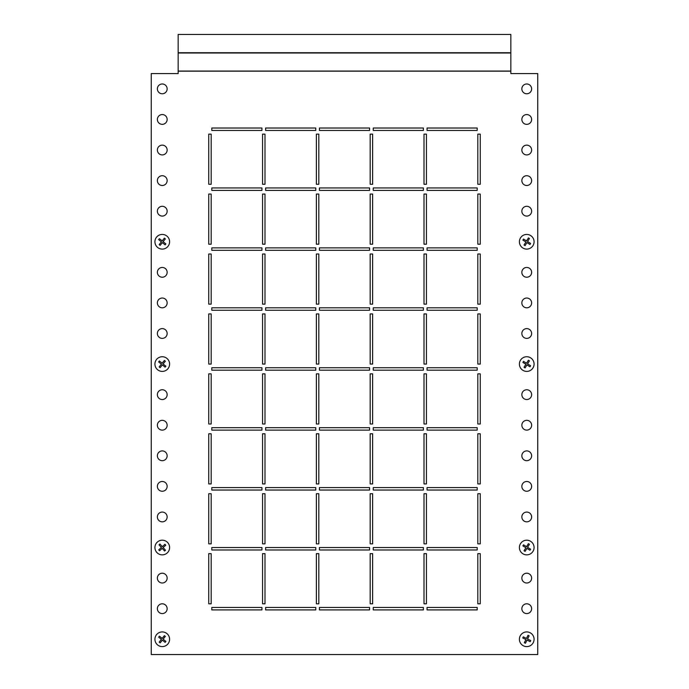 <?xml version="1.0" encoding="UTF-8"?>
<svg xmlns="http://www.w3.org/2000/svg" width="689" height="689" viewBox="0 0 689 689"><rect width="100%" height="100%" fill="white"/><g stroke="black" fill="none" stroke-linecap="round" stroke-linejoin="round"><path stroke-width="1.03" d="M157.368 333.493A4.892 4.892 0 0 0 162.26 338.385A4.892 4.892 0 0 0 167.151 333.493A4.892 4.892 0 0 0 162.26 328.601A4.892 4.892 0 0 0 157.368 333.493M521.849 455.799A4.892 4.892 0 0 0 526.74 460.691A4.892 4.892 0 0 0 531.632 455.799A4.892 4.892 0 0 0 526.74 450.907A4.892 4.892 0 0 0 521.849 455.799M521.849 425.225A4.892 4.892 0 0 0 526.74 430.117A4.892 4.892 0 0 0 531.632 425.225A4.892 4.892 0 0 0 526.74 420.333A4.892 4.892 0 0 0 521.849 425.225M521.849 394.642A4.892 4.892 0 0 0 526.74 399.542A4.892 4.892 0 0 0 531.632 394.642A4.892 4.892 0 0 0 526.74 389.75A4.892 4.892 0 0 0 521.849 394.642M157.368 302.919A4.892 4.892 0 0 0 162.26 307.811A4.892 4.892 0 0 0 167.151 302.919A4.892 4.892 0 0 0 162.26 298.027A4.892 4.892 0 0 0 157.368 302.919M157.368 272.336A4.892 4.892 0 0 0 162.26 277.228A4.892 4.892 0 0 0 167.151 272.336A4.892 4.892 0 0 0 162.26 267.444A4.892 4.892 0 0 0 157.368 272.336M521.849 119.455A4.892 4.892 0 0 0 526.74 124.347A4.892 4.892 0 0 0 531.632 119.455A4.892 4.892 0 0 0 526.74 114.563A4.892 4.892 0 0 0 521.849 119.455M521.849 333.493A4.892 4.892 0 0 0 526.74 338.385A4.892 4.892 0 0 0 531.632 333.493A4.892 4.892 0 0 0 526.74 328.601A4.892 4.892 0 0 0 521.849 333.493M521.849 302.919A4.892 4.892 0 0 0 526.74 307.811A4.892 4.892 0 0 0 531.632 302.919A4.892 4.892 0 0 0 526.74 298.027A4.892 4.892 0 0 0 521.849 302.919M521.849 272.336A4.892 4.892 0 0 0 526.74 277.228A4.892 4.892 0 0 0 531.632 272.336A4.892 4.892 0 0 0 526.74 267.444A4.892 4.892 0 0 0 521.849 272.336M157.368 211.187A4.892 4.892 0 0 0 162.26 216.079A4.892 4.892 0 0 0 167.151 211.187A4.892 4.892 0 0 0 162.26 206.295A4.892 4.892 0 0 0 157.368 211.187M157.368 180.604A4.892 4.892 0 0 0 162.26 185.496A4.892 4.892 0 0 0 167.151 180.604A4.892 4.892 0 0 0 162.26 175.712A4.892 4.892 0 0 0 157.368 180.604M157.368 150.03A4.892 4.892 0 0 0 162.26 154.922A4.892 4.892 0 0 0 167.151 150.03A4.892 4.892 0 0 0 162.26 145.138A4.892 4.892 0 0 0 157.368 150.03M157.368 119.455A4.892 4.892 0 0 0 162.26 124.347A4.892 4.892 0 0 0 167.151 119.455A4.892 4.892 0 0 0 162.26 114.563A4.892 4.892 0 0 0 157.368 119.455M521.849 578.105A4.892 4.892 0 0 0 526.74 582.997A4.892 4.892 0 0 0 531.632 578.105A4.892 4.892 0 0 0 526.74 573.214A4.892 4.892 0 0 0 521.849 578.105M521.849 608.688A4.892 4.892 0 0 0 526.74 613.58A4.892 4.892 0 0 0 531.632 608.688A4.892 4.892 0 0 0 526.74 603.797A4.892 4.892 0 0 0 521.849 608.688M157.368 516.957A4.892 4.892 0 0 0 162.26 521.849A4.892 4.892 0 0 0 167.151 516.957A4.892 4.892 0 0 0 162.26 512.065A4.892 4.892 0 0 0 157.368 516.957M157.368 608.688A4.892 4.892 0 0 0 162.26 613.58A4.892 4.892 0 0 0 167.151 608.688A4.892 4.892 0 0 0 162.26 603.797A4.892 4.892 0 0 0 157.368 608.688M157.368 578.105A4.892 4.892 0 0 0 162.26 582.997A4.892 4.892 0 0 0 167.151 578.105A4.892 4.892 0 0 0 162.26 573.214A4.892 4.892 0 0 0 157.368 578.105M157.368 455.799A4.892 4.892 0 0 0 162.26 460.691A4.892 4.892 0 0 0 167.151 455.799A4.892 4.892 0 0 0 162.26 450.907A4.892 4.892 0 0 0 157.368 455.799M521.849 516.957A4.892 4.892 0 0 0 526.74 521.849A4.892 4.892 0 0 0 531.632 516.957A4.892 4.892 0 0 0 526.74 512.065A4.892 4.892 0 0 0 521.849 516.957M521.849 486.374A4.892 4.892 0 0 0 526.74 491.266A4.892 4.892 0 0 0 531.632 486.374A4.892 4.892 0 0 0 526.74 481.482A4.892 4.892 0 0 0 521.849 486.374M157.368 486.374A4.892 4.892 0 0 0 162.26 491.266A4.892 4.892 0 0 0 167.151 486.374A4.892 4.892 0 0 0 162.26 481.482A4.892 4.892 0 0 0 157.368 486.374M157.368 425.225A4.892 4.892 0 0 0 162.26 430.117A4.892 4.892 0 0 0 167.151 425.225A4.892 4.892 0 0 0 162.26 420.333A4.892 4.892 0 0 0 157.368 425.225M157.368 394.642A4.892 4.892 0 0 0 162.26 399.542A4.892 4.892 0 0 0 167.151 394.642A4.892 4.892 0 0 0 162.26 389.75A4.892 4.892 0 0 0 157.368 394.642M521.849 88.881A4.892 4.892 0 0 0 526.74 93.773A4.892 4.892 0 0 0 531.632 88.881A4.892 4.892 0 0 0 526.74 83.98A4.892 4.892 0 0 0 521.849 88.881M521.849 150.03A4.892 4.892 0 0 0 526.74 154.922A4.892 4.892 0 0 0 531.632 150.03A4.892 4.892 0 0 0 526.74 145.138A4.892 4.892 0 0 0 521.849 150.03M521.849 180.604A4.892 4.892 0 0 0 526.74 185.496A4.892 4.892 0 0 0 531.632 180.604A4.892 4.892 0 0 0 526.74 175.712A4.892 4.892 0 0 0 521.849 180.604M521.849 211.187A4.892 4.892 0 0 0 526.74 216.079A4.892 4.892 0 0 0 531.632 211.187A4.892 4.892 0 0 0 526.74 206.295A4.892 4.892 0 0 0 521.849 211.187M157.368 88.881A4.892 4.892 0 0 0 162.26 93.773A4.892 4.892 0 0 0 167.151 88.881A4.892 4.892 0 0 0 162.26 83.98A4.892 4.892 0 0 0 157.368 88.881M427.059 130.462L477.201 130.462L477.201 128.016L427.059 128.016L427.059 130.462L427.059 128.016L477.201 128.016L477.201 130.462L427.059 130.462M373.24 130.462L423.39 130.462L423.39 128.016L373.24 128.016L373.24 130.462L373.24 128.016L423.39 128.016L423.39 130.462L373.24 130.462M319.429 130.462L369.571 130.462L369.571 128.016L319.429 128.016L319.429 130.462L319.429 128.016L369.571 128.016L369.571 130.462L319.429 130.462M265.609 130.462L315.76 130.462L315.76 128.016L265.609 128.016L265.609 130.462L265.609 128.016L315.76 128.016L315.76 130.462L265.609 130.462M211.799 130.462L261.941 130.462L261.941 128.016L211.799 128.016L211.799 130.462L211.799 128.016L261.941 128.016L261.941 130.462L211.799 130.462M427.059 190.397L477.201 190.397L477.201 187.942L427.059 187.942L427.059 190.397L427.059 187.942L477.201 187.942L477.201 190.397L427.059 190.397M373.24 190.397L423.39 190.397L423.39 187.942L373.24 187.942L373.24 190.397L373.24 187.942L423.39 187.942L423.39 190.397L373.24 190.397M319.429 190.397L369.571 190.397L369.571 187.942L319.429 187.942L319.429 190.397L319.429 187.942L369.571 187.942L369.571 190.397L319.429 190.397M265.609 190.397L315.76 190.397L315.76 187.942L265.609 187.942L265.609 190.397L265.609 187.942L315.76 187.942L315.76 190.397L265.609 190.397M211.799 190.397L261.941 190.397L261.941 187.942L211.799 187.942L211.799 190.397L211.799 187.942L261.941 187.942L261.941 190.397L211.799 190.397M427.059 250.322L477.201 250.322L477.201 247.876L427.059 247.876L427.059 250.322L427.059 247.876L477.201 247.876L477.201 250.322L427.059 250.322M373.24 250.322L423.39 250.322L423.39 247.876L373.24 247.876L373.24 250.322L373.24 247.876L423.39 247.876L423.39 250.322L373.24 250.322M319.429 250.322L369.571 250.322L369.571 247.876L319.429 247.876L319.429 250.322L319.429 247.876L369.571 247.876L369.571 250.322L319.429 250.322M265.609 250.322L315.76 250.322L315.76 247.876L265.609 247.876L265.609 250.322L265.609 247.876L315.76 247.876L315.76 250.322L265.609 250.322M211.799 250.322L261.941 250.322L261.941 247.876L211.799 247.876L211.799 250.322L211.799 247.876L261.941 247.876L261.941 250.322L211.799 250.322M427.059 310.257L477.201 310.257L477.201 307.811L427.059 307.811L427.059 310.257L427.059 307.811L477.201 307.811L477.201 310.257L427.059 310.257M373.24 310.257L423.39 310.257L423.39 307.811L373.24 307.811L373.24 310.257L373.24 307.811L423.39 307.811L423.39 310.257L373.24 310.257M319.429 310.257L369.571 310.257L369.571 307.811L319.429 307.811L319.429 310.257L319.429 307.811L369.571 307.811L369.571 310.257L319.429 310.257M265.609 310.257L315.76 310.257L315.76 307.811L265.609 307.811L265.609 310.257L265.609 307.811L315.76 307.811L315.76 310.257L265.609 310.257M211.799 310.257L261.941 310.257L261.941 307.811L211.799 307.811L211.799 310.257L211.799 307.811L261.941 307.811L261.941 310.257L211.799 310.257M427.059 370.182L477.201 370.182L477.201 367.737L427.059 367.737L427.059 370.182L427.059 367.737L477.201 367.737L477.201 370.182L427.059 370.182M373.24 370.182L423.39 370.182L423.39 367.737L373.24 367.737L373.24 370.182L373.24 367.737L423.39 367.737L423.39 370.182L373.24 370.182M319.429 370.182L369.571 370.182L369.571 367.737L319.429 367.737L319.429 370.182L319.429 367.737L369.571 367.737L369.571 370.182L319.429 370.182M265.609 370.182L315.76 370.182L315.76 367.737L265.609 367.737L265.609 370.182L265.609 367.737L315.76 367.737L315.76 370.182L265.609 370.182M211.799 370.182L261.941 370.182L261.941 367.737L211.799 367.737L211.799 370.182L211.799 367.737L261.941 367.737L261.941 370.182L211.799 370.182M427.059 430.117L477.201 430.117L477.201 427.671L427.059 427.671L427.059 430.117L427.059 427.671L477.201 427.671L477.201 430.117L427.059 430.117M373.24 430.117L423.39 430.117L423.39 427.671L373.24 427.671L373.24 430.117L373.24 427.671L423.39 427.671L423.39 430.117L373.24 430.117M319.429 430.117L369.571 430.117L369.571 427.671L319.429 427.671L319.429 430.117L319.429 427.671L369.571 427.671L369.571 430.117L319.429 430.117M265.609 430.117L315.76 430.117L315.76 427.671L265.609 427.671L265.609 430.117L265.609 427.671L315.76 427.671L315.76 430.117L265.609 430.117M211.799 430.117L261.941 430.117L261.941 427.671L211.799 427.671L211.799 430.117L211.799 427.671L261.941 427.671L261.941 430.117L211.799 430.117M427.059 490.043L477.201 490.043L477.201 487.597L427.059 487.597L427.059 490.043L427.059 487.597L477.201 487.597L477.201 490.043L427.059 490.043M373.24 490.043L423.39 490.043L423.39 487.597L373.24 487.597L373.24 490.043L373.24 487.597L423.39 487.597L423.39 490.043L373.24 490.043M319.429 490.043L369.571 490.043L369.571 487.597L319.429 487.597L319.429 490.043L319.429 487.597L369.571 487.597L369.571 490.043L319.429 490.043M265.609 490.043L315.76 490.043L315.76 487.597L265.609 487.597L265.609 490.043L265.609 487.597L315.76 487.597L315.76 490.043L265.609 490.043M211.799 490.043L261.941 490.043L261.941 487.597L211.799 487.597L211.799 490.043L211.799 487.597L261.941 487.597L261.941 490.043L211.799 490.043M427.059 549.977L477.201 549.977L477.201 547.531L427.059 547.531L427.059 549.977L427.059 547.531L477.201 547.531L477.201 549.977L427.059 549.977M373.24 549.977L423.39 549.977L423.39 547.531L373.24 547.531L373.24 549.977L373.24 547.531L423.39 547.531L423.39 549.977L373.24 549.977M319.429 549.977L369.571 549.977L369.571 547.531L319.429 547.531L319.429 549.977L319.429 547.531L369.571 547.531L369.571 549.977L319.429 549.977M265.609 549.977L315.76 549.977L315.76 547.531L265.609 547.531L265.609 549.977L265.609 547.531L315.76 547.531L315.76 549.977L265.609 549.977M211.799 549.977L261.941 549.977L261.941 547.531L211.799 547.531L211.799 549.977L211.799 547.531L261.941 547.531L261.941 549.977L211.799 549.977M427.059 609.911L477.201 609.911L477.201 607.465L427.059 607.465L427.059 609.911L427.059 607.465L477.201 607.465L477.201 609.911L427.059 609.911M373.24 609.911L423.39 609.911L423.39 607.465L373.24 607.465L373.24 609.911L373.24 607.465L423.39 607.465L423.39 609.911L373.24 609.911M319.429 609.911L369.571 609.911L369.571 607.465L319.429 607.465L319.429 609.911L319.429 607.465L369.571 607.465L369.571 609.911L319.429 609.911M477.813 184.273L480.259 184.273L480.259 134.131L477.813 134.131L477.813 184.273L477.813 134.131L480.259 134.131L480.259 184.273L477.813 184.273M424.002 184.273L426.448 184.273L426.448 134.131L424.002 134.131L424.002 184.273L424.002 134.131L426.448 134.131L426.448 184.273L424.002 184.273M370.182 184.273L372.628 184.273L372.628 134.131L370.182 134.131L370.182 184.273L370.182 134.131L372.628 134.131L372.628 184.273L370.182 184.273M316.372 184.273L318.818 184.273L318.818 134.131L316.372 134.131L316.372 184.273L316.372 134.131L318.818 134.131L318.818 184.273L316.372 184.273M262.552 184.273L264.998 184.273L264.998 134.131L262.552 134.131L262.552 184.273L262.552 134.131L264.998 134.131L264.998 184.273L262.552 184.273M208.741 184.273L211.187 184.273L211.187 134.131L208.741 134.131L208.741 184.273L208.741 134.131L211.187 134.131L211.187 184.273L208.741 184.273M477.813 244.207L480.259 244.207L480.259 194.065L477.813 194.065L477.813 244.207L477.813 194.065L480.259 194.065L480.259 244.207L477.813 244.207M424.002 244.207L426.448 244.207L426.448 194.065L424.002 194.065L424.002 244.207L424.002 194.065L426.448 194.065L426.448 244.207L424.002 244.207M370.182 244.207L372.628 244.207L372.628 194.065L370.182 194.065L370.182 244.207L370.182 194.065L372.628 194.065L372.628 244.207L370.182 244.207M316.372 244.207L318.818 244.207L318.818 194.065L316.372 194.065L316.372 244.207L316.372 194.065L318.818 194.065L318.818 244.207L316.372 244.207M262.552 244.207L264.998 244.207L264.998 194.065L262.552 194.065L262.552 244.207L262.552 194.065L264.998 194.065L264.998 244.207L262.552 244.207M208.741 244.207L211.187 244.207L211.187 194.065L208.741 194.065L208.741 244.207L208.741 194.065L211.187 194.065L211.187 244.207L208.741 244.207M477.813 304.142L480.259 304.142L480.259 253.991L477.813 253.991L477.813 304.142L477.813 253.991L480.259 253.991L480.259 304.142L477.813 304.142M424.002 304.142L426.448 304.142L426.448 253.991L424.002 253.991L424.002 304.142L424.002 253.991L426.448 253.991L426.448 304.142L424.002 304.142M370.182 304.142L372.628 304.142L372.628 253.991L370.182 253.991L370.182 304.142L370.182 253.991L372.628 253.991L372.628 304.142L370.182 304.142M316.372 304.142L318.818 304.142L318.818 253.991L316.372 253.991L316.372 304.142L316.372 253.991L318.818 253.991L318.818 304.142L316.372 304.142M262.552 304.142L264.998 304.142L264.998 253.991L262.552 253.991L262.552 304.142L262.552 253.991L264.998 253.991L264.998 304.142L262.552 304.142M208.741 304.142L211.187 304.142L211.187 253.991L208.741 253.991L208.741 304.142L208.741 253.991L211.187 253.991L211.187 304.142L208.741 304.142M477.813 364.068L480.259 364.068L480.259 313.926L477.813 313.926L477.813 364.068L477.813 313.926L480.259 313.926L480.259 364.068L477.813 364.068M424.002 364.068L426.448 364.068L426.448 313.926L424.002 313.926L424.002 364.068L424.002 313.926L426.448 313.926L426.448 364.068L424.002 364.068M370.182 364.068L372.628 364.068L372.628 313.926L370.182 313.926L370.182 364.068L370.182 313.926L372.628 313.926L372.628 364.068L370.182 364.068M316.372 364.068L318.818 364.068L318.818 313.926L316.372 313.926L316.372 364.068L316.372 313.926L318.818 313.926L318.818 364.068L316.372 364.068M262.552 364.068L264.998 364.068L264.998 313.926L262.552 313.926L262.552 364.068L262.552 313.926L264.998 313.926L264.998 364.068L262.552 364.068M208.741 364.068L211.187 364.068L211.187 313.926L208.741 313.926L208.741 364.068L208.741 313.926L211.187 313.926L211.187 364.068L208.741 364.068M477.813 424.002L480.259 424.002L480.259 373.851L477.813 373.851L477.813 424.002L477.813 373.851L480.259 373.851L480.259 424.002L477.813 424.002M424.002 424.002L426.448 424.002L426.448 373.851L424.002 373.851L424.002 424.002L424.002 373.851L426.448 373.851L426.448 424.002L424.002 424.002M370.182 424.002L372.628 424.002L372.628 373.851L370.182 373.851L370.182 424.002L370.182 373.851L372.628 373.851L372.628 424.002L370.182 424.002M316.372 424.002L318.818 424.002L318.818 373.851L316.372 373.851L316.372 424.002L316.372 373.851L318.818 373.851L318.818 424.002L316.372 424.002M262.552 424.002L264.998 424.002L264.998 373.851L262.552 373.851L262.552 424.002L262.552 373.851L264.998 373.851L264.998 424.002L262.552 424.002M208.741 424.002L211.187 424.002L211.187 373.851L208.741 373.851L208.741 424.002L208.741 373.851L211.187 373.851L211.187 424.002L208.741 424.002M477.813 483.928L480.259 483.928L480.259 433.786L477.813 433.786L477.813 483.928L477.813 433.786L480.259 433.786L480.259 483.928L477.813 483.928M424.002 483.928L426.448 483.928L426.448 433.786L424.002 433.786L424.002 483.928L424.002 433.786L426.448 433.786L426.448 483.928L424.002 483.928M370.182 483.928L372.628 483.928L372.628 433.786L370.182 433.786L370.182 483.928L370.182 433.786L372.628 433.786L372.628 483.928L370.182 483.928M316.372 483.928L318.818 483.928L318.818 433.786L316.372 433.786L316.372 483.928L316.372 433.786L318.818 433.786L318.818 483.928L316.372 483.928M262.552 483.928L264.998 483.928L264.998 433.786L262.552 433.786L262.552 483.928L262.552 433.786L264.998 433.786L264.998 483.928L262.552 483.928M208.741 483.928L211.187 483.928L211.187 433.786L208.741 433.786L208.741 483.928L208.741 433.786L211.187 433.786L211.187 483.928L208.741 483.928M477.813 543.862L480.259 543.862L480.259 493.712L477.813 493.712L477.813 543.862L477.813 493.712L480.259 493.712L480.259 543.862L477.813 543.862M424.002 543.862L426.448 543.862L426.448 493.712L424.002 493.712L424.002 543.862L424.002 493.712L426.448 493.712L426.448 543.862L424.002 543.862M370.182 543.862L372.628 543.862L372.628 493.712L370.182 493.712L370.182 543.862L370.182 493.712L372.628 493.712L372.628 543.862L370.182 543.862M316.372 543.862L318.818 543.862L318.818 493.712L316.372 493.712L316.372 543.862L316.372 493.712L318.818 493.712L318.818 543.862L316.372 543.862M262.552 543.862L264.998 543.862L264.998 493.712L262.552 493.712L262.552 543.862L262.552 493.712L264.998 493.712L264.998 543.862L262.552 543.862M208.741 543.862L211.187 543.862L211.187 493.712L208.741 493.712L208.741 543.862L208.741 493.712L211.187 493.712L211.187 543.862L208.741 543.862M477.813 603.797L480.259 603.797L480.259 553.646L477.813 553.646L477.813 603.797L477.813 553.646L480.259 553.646L480.259 603.797L477.813 603.797M424.002 603.797L426.448 603.797L426.448 553.646L424.002 553.646L424.002 603.797L424.002 553.646L426.448 553.646L426.448 603.797L424.002 603.797M370.182 603.797L372.628 603.797L372.628 553.646L370.182 553.646L370.182 603.797L370.182 553.646L372.628 553.646L372.628 603.797L370.182 603.797M316.372 603.797L318.818 603.797L318.818 553.646L316.372 553.646L316.372 603.797L316.372 553.646L318.818 553.646L318.818 603.797L316.372 603.797M510.842 34.45L510.842 52.734L178.158 52.734L178.158 34.45L510.842 34.45M178.158 52.734L178.158 73.585L151.253 73.585L151.253 654.55L537.747 654.55L537.747 73.585L510.842 73.585L510.842 52.734M265.609 609.911L315.76 609.911L315.76 607.465L265.609 607.465L265.609 609.911L265.609 607.465L315.76 607.465L315.76 609.911L265.609 609.911M262.552 603.797L264.998 603.797L264.998 553.646L262.552 553.646L262.552 603.797L262.552 553.646L264.998 553.646L264.998 603.797L262.552 603.797M211.799 609.911L261.941 609.911L261.941 607.465L211.799 607.465L211.799 609.911L211.799 607.465L261.941 607.465L261.941 609.911L211.799 609.911M208.741 603.797L211.187 603.797L211.187 553.646L208.741 553.646L208.741 603.797L208.741 553.646L211.187 553.646L211.187 603.797L208.741 603.797M156.799 552.432A7.338 7.338 0 0 0 167.16 552.991A7.338 7.338 0 0 0 167.728 542.631A7.338 7.338 0 0 0 157.359 542.071A7.338 7.338 0 0 0 156.799 552.432M159.168 550.304L158.754 549.848L161.398 547.488L159.03 544.844L159.943 544.026L162.311 546.67L164.947 544.301L165.765 545.206L163.129 547.574L165.489 550.218L164.585 551.036L162.216 548.392L159.572 550.761L159.168 550.304M157.643 644.964A7.338 7.338 0 0 0 167.961 643.879A7.338 7.338 0 0 0 166.876 633.561A7.338 7.338 0 0 0 156.558 634.647A7.338 7.338 0 0 0 157.643 644.964M159.641 642.492L159.168 642.105L161.398 639.349L158.642 637.118L159.417 636.171L162.173 638.402L164.404 635.646L165.351 636.412L163.121 639.168L165.877 641.407L165.11 642.355L162.354 640.124L160.124 642.88L159.641 642.492M522.882 553.775A7.338 7.338 0 0 0 532.985 551.381A7.338 7.338 0 0 0 530.59 541.287A7.338 7.338 0 0 0 520.496 543.673A7.338 7.338 0 0 0 522.882 553.775M524.553 551.071L524.036 550.752L525.896 547.729L522.882 545.869L523.519 544.827L526.542 546.687L528.403 543.673L529.445 544.31L527.576 547.333L530.599 549.193L529.953 550.235L526.939 548.375L525.078 551.389L524.553 551.071M523.485 645.843A7.338 7.338 0 0 0 533.312 642.518A7.338 7.338 0 0 0 529.996 632.683A7.338 7.338 0 0 0 520.161 636.007A7.338 7.338 0 0 0 523.485 645.843M524.897 642.992L524.346 642.716L525.922 639.538L522.744 637.962L523.287 636.869L526.465 638.445L528.032 635.267L529.135 635.809L527.559 638.987L530.737 640.555L530.194 641.657L527.016 640.081L525.44 643.259L524.897 642.992M157.643 369.769A7.338 7.338 0 0 0 167.961 368.684A7.338 7.338 0 0 0 166.876 358.366A7.338 7.338 0 0 0 156.558 359.451A7.338 7.338 0 0 0 157.643 369.769M159.641 367.297L159.168 366.918L161.398 364.162L158.642 361.932L159.417 360.976L162.173 363.206L164.404 360.45L165.351 361.225L163.121 363.981L165.877 366.212L165.11 367.159L162.354 364.929L160.124 367.685L159.641 367.297M522.882 370.312A7.338 7.338 0 0 0 532.985 367.926A7.338 7.338 0 0 0 530.59 357.824A7.338 7.338 0 0 0 520.496 360.218A7.338 7.338 0 0 0 522.882 370.312M524.553 367.607L524.036 367.289L525.896 364.266L522.882 362.405L523.519 361.363L526.542 363.224L528.403 360.209L529.445 360.855L527.576 363.87L530.599 365.73L529.953 366.772L526.939 364.912L525.078 367.926L524.553 367.607M157.643 247.463A7.338 7.338 0 0 0 167.961 246.378A7.338 7.338 0 0 0 166.876 236.06A7.338 7.338 0 0 0 156.558 237.145A7.338 7.338 0 0 0 157.643 247.463M159.641 244.991L159.168 244.612L161.398 241.856L158.642 239.617L159.417 238.67L162.173 240.9L164.404 238.144L165.351 238.911L163.121 241.675L165.877 243.906L165.11 244.853L162.354 242.623L160.124 245.379L159.641 244.991M522.882 248.006A7.338 7.338 0 0 0 532.985 245.62A7.338 7.338 0 0 0 530.59 235.517A7.338 7.338 0 0 0 520.496 237.912A7.338 7.338 0 0 0 522.882 248.006M524.553 245.301L524.036 244.983L525.896 241.96L522.882 240.099L523.519 239.057L526.542 240.917L528.403 237.903L529.445 238.54L527.576 241.563L530.599 243.424L529.953 244.466L526.939 242.606L525.078 245.62L524.553 245.301M510.842 71.182L178.158 71.182M510.842 53.01L178.158 53.01M510.842 71.053L178.158 71.053"/></g></svg>

